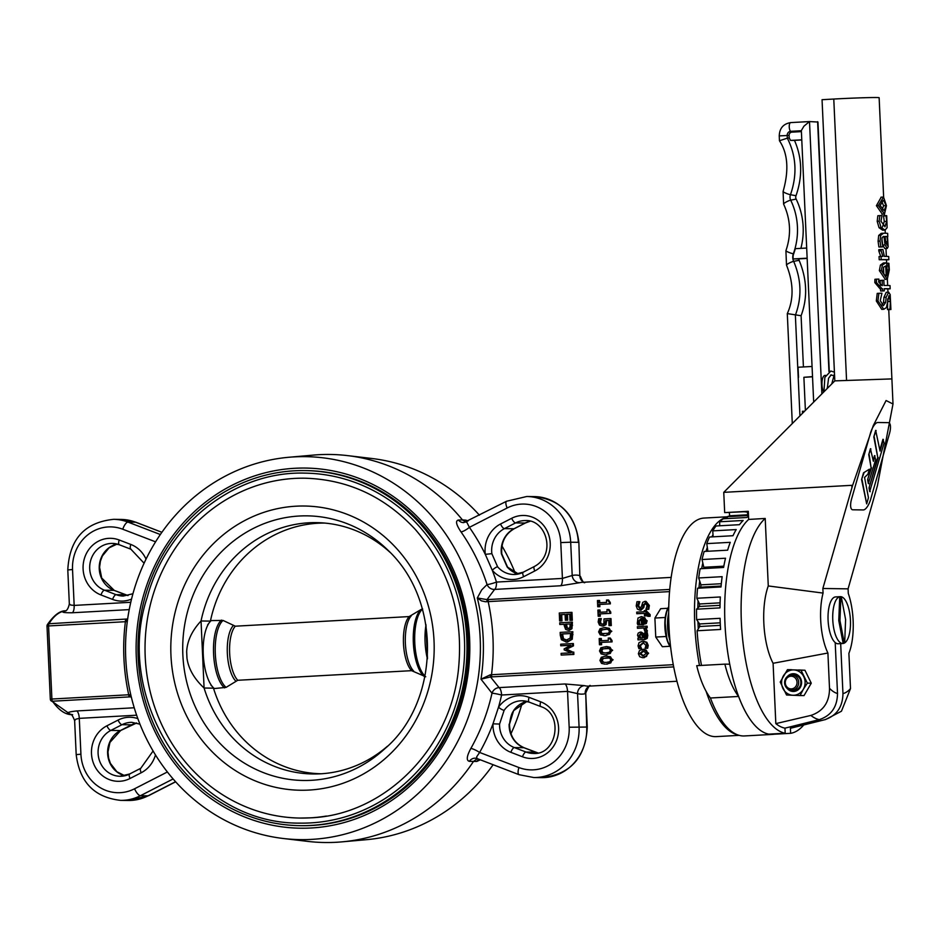 <?xml version="1.0" encoding="UTF-8"?>
<svg xmlns="http://www.w3.org/2000/svg" width="940" height="940" viewBox="0 0 940 940"><rect width="100%" height="100%" fill="white"/><g stroke="black" fill="none" stroke-linecap="round" stroke-linejoin="round"><path stroke-width="1.41" d="M571.215 652.83L561.11 653.382L561.18 655.074L572.918 654.416L572.812 652.078L566.139 649.387L572.53 645.862L572.425 643.559L560.687 644.206L560.757 645.78L570.874 645.228L564.141 648.882L564.188 649.904L571.215 652.83M572.425 643.559L573.377 643.571L573.482 645.874L572.53 645.862M573.482 645.874L566.139 649.387M567.09 649.399L572.812 652.078M573.764 652.09L573.87 654.44L572.918 654.416M573.87 654.44L561.18 655.074M570.733 645.298L560.757 645.78M644.84 601.389L646.027 601.389L649.352 605.477L648.764 609.284L645.945 609.367L647.801 609.273L648.4 605.454L644.84 601.389L642.76 602.329L641.386 606.793L639.517 608.45M648.764 609.284L647.801 609.273M639.67 608.45L637.579 605.736L638.918 601.624L636.956 601.729L636.227 605.936L637.449 609.179L639.987 610.189L642.831 607.51L643.336 604.878L645.216 603.127M638.918 601.624L639.87 601.753L638.53 605.748L640.622 608.462M639.87 601.753L638.918 601.741M646.039 603.139L644.288 604.902L643.794 607.534L640.951 610.213M645.334 603.139L647.049 605.642L645.945 609.367M646.532 613.186L647.918 614.936L647.777 616.37L649.141 616.299L649.199 614.643L645.533 611.646L645.486 610.565L644.252 610.636L644.3 611.717L636.721 612.128L636.791 613.738L644.382 613.315L644.499 615.911L645.721 615.841L645.604 613.197L646.238 613.174M649.141 616.299L650.092 616.311L650.163 614.654L647.167 611.635L645.827 611.635M646.485 611.623L646.438 610.577L645.486 610.565M650.092 616.311L647.777 616.37M646.661 613.209L645.604 613.197M646.556 613.209L646.673 615.853L645.721 615.841M646.673 615.853L644.499 615.911M644.382 613.385L636.791 613.738M638.73 623.49L638.248 621.552L641.268 618.238L641.562 624.818L645.334 623.549L646.191 620.752L644.769 617.639L641.292 616.616L637.978 618.05L637.285 623.432L637.849 624.853L639.459 624.759L638.73 623.49L640.41 624.771L637.849 624.853M642.22 618.25L639.2 621.575L639.682 623.502M641.785 616.605L647.143 620.764L646.285 623.561L641.562 624.818M646.285 623.561L645.334 623.549M644.37 622.562L642.619 623.197L642.396 618.179L644.194 618.861L644.969 620.717L644.37 622.562M640.41 624.771L639.459 624.759M640.41 624.689L639.459 624.665M643.36 618.344L643.571 623.02M637.52 635.182L638.836 638.201L637.908 638.26L637.978 639.858L644.006 639.529L646.297 638.354L646.285 632.573L644.781 632.655L645.286 637.202L643.982 637.919L642.843 633.736L640.187 632.138L638.213 633.09L637.52 635.182M642.843 633.736L643.794 633.748L641.409 632.15L640.187 632.138M640.634 633.795L642.032 635.17L642.525 638.002L640.081 638.131L638.918 635.675L640.504 633.783M641.327 633.807L639.87 635.687L641.033 638.154M637.978 639.858L644.957 639.541L647.249 638.366L647.777 635.475L647.249 632.585L646.285 632.573M643.794 633.748L644.652 637.955M646.262 627.791L646.191 626.193L637.379 626.675L637.461 628.284L643.7 627.932L644.828 631.316L646.391 630.587L644.946 627.861L647.214 627.803L645.909 627.873L647.331 631.245L644.828 631.316M646.191 626.193L647.143 626.205L647.214 627.803M643.771 627.991L637.461 628.284M647.331 631.245L646.368 631.234M645.909 627.873L644.946 627.861M643.336 642.866L645.968 645.428L645.052 648.318L646.72 648.224L647.261 645.38L645.921 642.243L642.443 641.209L639.047 642.631L638.06 645.898L638.883 648.659L640.539 648.565L639.353 645.792L642.936 642.843M643.912 641.209L642.443 641.209M643.465 642.866L640.305 645.803L641.491 648.482L640.539 648.471M641.491 648.482L640.539 648.565M641.491 648.577L638.883 648.659M643.395 641.221L646.873 642.267L648.212 645.392L647.672 648.236L646.72 648.224M647.672 648.236L645.052 648.318M643.207 657.706L646.591 656.367L647.66 653.218L646.309 650.198L643.36 649.211L639.47 650.539L638.366 653.723L639.717 656.743L642.655 657.718M643.36 649.211L648.624 653.23L644.159 657.718M643.136 656.061L639.635 653.652L642.901 650.868L646.391 653.288L642.607 656.061M643.888 650.88L640.598 653.664L644.088 656.073M599.086 610.001L597.887 610.072L598.169 616.241L599.368 616.182L599.262 613.926L609.837 613.35L609.778 612.034L608.027 609.508L606.946 609.567L607.052 611.87L599.191 612.304L599.086 610.001L600.037 610.013L600.143 612.245M608.027 609.508L608.979 609.519L610.73 612.046L610.789 613.362L609.837 613.35M610.73 612.046L609.778 612.034M610.789 613.362L599.262 613.926M600.214 613.949L600.319 616.193L599.368 616.182M600.319 616.193L598.169 616.241M609.343 602.528L607.593 600.002L606.511 600.061L606.617 602.364L598.756 602.798L598.651 600.495L597.452 600.566L597.734 606.746L598.933 606.676L598.827 604.432L609.402 603.844L609.343 602.528L610.295 602.54L610.366 603.856L599.779 604.443L599.885 606.688L597.734 606.746M607.593 600.002L608.544 600.014L610.295 602.54M598.651 600.495L599.603 600.507L599.708 602.74M599.885 606.688L598.933 606.676M599.779 604.443L598.827 604.432M610.366 603.856L609.402 603.844M604.549 627.544L600.002 628.778L598.627 631.927L600.249 634.9L604.925 635.64L609.473 634.406L610.847 631.257L609.238 628.273L604.549 627.544M601.248 633.654L599.932 631.856L601.106 629.894L606.7 629.248L608.227 629.506L609.543 631.327L608.415 633.255L601.248 633.654L603.856 633.948M606.664 629.236L602.07 629.906L600.883 631.868L602.211 633.678M605.76 627.509L611.799 631.269L605.877 635.652L603.739 635.663M602.282 624.325L600.343 623.784L599.544 621.998L600.355 618.591L598.698 618.684L598.181 622.033L599.473 625.088L602.352 626.052L605.125 624.583L605.607 620.459L608.732 620.294L608.979 625.605L610.354 625.535L610.036 618.579L603.985 618.92L603.938 623.514L601.976 624.325M600.355 618.591L601.318 618.602L600.495 622.01L601.295 623.796L603.233 624.336M601.295 623.796L600.343 623.784M600.754 620.13L599.802 620.118M601.318 618.732L600.366 618.72M608.732 620.353L606.559 620.482L606.077 624.595L603.304 626.064M606.559 620.482L605.607 620.459M610.036 618.579L610.988 618.602L611.306 625.547L608.979 625.605M611.306 625.547L610.354 625.535M600.378 638.519L599.18 638.577L599.462 644.758L600.66 644.687L600.554 642.443L611.129 641.856L611.07 640.551L609.32 638.025L608.239 638.084L608.345 640.375L600.484 640.81L600.378 638.519L601.33 638.53L601.436 640.763M609.32 638.025L610.272 638.037L612.022 640.563L612.081 641.879L611.129 641.856M612.022 640.563L611.07 640.551M612.081 641.879L600.554 642.443M601.506 642.455L601.612 644.711L600.66 644.687M601.612 644.711L599.462 644.758M605.795 654.651L610.33 653.418L611.717 650.269L610.107 647.284L606.617 646.52L600.86 647.789L599.497 650.938L601.106 653.911L604.596 654.675M606.617 646.52L612.668 650.28L606.746 654.663M607.522 648.248L602.928 648.917L601.753 650.88L603.069 652.677L604.714 652.959M605.712 652.924L602.117 652.666L600.789 650.868L601.976 648.905L609.085 648.518L610.413 650.339L609.273 652.266L605.712 652.924M564.235 625.652L565.621 629.377L568.277 630.341L571.015 628.684L571.449 622.139L559.711 622.785L559.793 624.477L564.164 624.231L564.235 625.652M568.148 628.59L566.374 627.967L565.504 624.16L570.181 623.902L569.899 627.579L567.913 628.59M570.181 623.96L565.504 624.16M566.456 624.172L567.337 627.979L566.374 627.967M567.337 627.979L569.1 628.602M571.449 622.139L572.401 622.151L571.966 628.695L569.229 630.352M564.176 624.301L559.793 624.477M606.218 664.145L610.765 662.923L612.14 659.774L610.542 656.79L605.842 656.05L601.295 657.283L599.92 660.444L601.541 663.417L605.031 664.181M607.052 656.026L613.103 659.786L607.181 664.169M607.957 657.753L603.363 658.423L602.176 660.385L603.504 662.183L605.149 662.465M606.147 662.43L602.552 662.171L601.224 660.374L602.411 658.4L609.519 658.024L610.847 659.845L609.707 661.772L606.147 662.43M560.287 635.311L561.427 639.741L566.468 642.055L571.297 639.224L571.884 631.75L560.158 632.397L560.287 635.311M565.974 642.067L567.419 642.079L565.974 642.067M566.409 640.305L562.578 638.742L561.58 634.007L570.615 633.501L570.122 638.178L565.868 640.316M570.615 633.572L561.58 634.007M562.531 634.018L563.53 638.754L562.578 638.742M563.53 638.754L567.361 640.316M571.884 631.75L572.848 631.762L572.249 639.235L567.419 642.079M565.093 614.384L565.363 620.2L566.75 620.13L566.479 614.314L569.699 614.125L569.981 620.365L571.367 620.294L571.015 612.375L559.277 613.021L559.629 620.941L561.015 620.87L560.734 614.631L565.093 614.384M569.699 614.196L567.431 614.325L567.701 620.141L565.363 620.2M567.701 620.141L566.75 620.13M567.431 614.325L566.479 614.314M571.015 612.375L571.966 612.386L572.319 620.306L569.981 620.365M572.319 620.306L571.367 620.294M565.093 614.455L561.697 614.643L561.979 620.882L559.629 620.941M561.979 620.882L561.015 620.87M561.697 614.643L560.734 614.631M518.363 573.988A24.099 22.325 90.8 0 1 507.165 566.961L501.396 553.813A24.099 22.325 90.8 0 1 513.98 528.762L504.439 528.621A24.099 22.325 -89.2 0 0 491.855 553.672L497.624 566.832A5.076 1.316 139.2 0 0 492.266 570.263L485.287 554.341A29.175 27.025 90.8 0 1 500.515 524.015L511.677 518.293A29.175 27.025 90.8 0 1 547.656 532.111A29.175 27.025 90.8 0 1 534.778 570.98L523.627 576.702A29.175 27.025 90.8 0 1 492.266 570.263A200.667 185.932 90.8 0 1 496.473 582.072A7.614 0.987 -17.9 0 1 487.061 584.539A7.614 6.98 -125.2 0 0 494.616 589.415L487.002 599.614L669.762 589.439M507.165 566.961A5.076 1.316 -40.8 0 1 507.565 567.114L501.772 553.871C500.973 542.427 505.144 534.026 514.286 528.691A5.076 1.716 62.9 0 0 514.521 528.491M713.014 534.719A106.913 40.138 86.8 0 0 711.839 536.893M707.327 547.35A106.913 40.138 86.8 0 0 705.964 551.369M702.826 562.99A106.913 40.138 86.8 0 0 701.651 568.677M699.701 581.049A106.913 40.138 86.8 0 0 698.961 587.77M698.056 600.824A106.913 40.138 86.8 0 0 697.844 607.968M697.962 621.552A106.913 40.138 86.8 0 0 698.291 628.848M737.301 734.739A109.451 41.09 -93.2 0 1 706.116 691.335M699.501 665.532A109.451 41.09 -93.2 0 1 694.801 625.323A109.451 41.09 -93.2 0 1 727.313 517M299.919 825.661L301.352 825.684A177.554 164.512 -89.2 0 0 311.963 825.461A177.554 164.512 -89.2 0 0 468.402 644.793A177.554 164.512 -89.2 0 0 306.487 470.611L305.054 470.588A177.554 164.512 -89.2 0 0 137.992 645.745A177.554 164.512 -89.2 0 0 299.919 825.661A177.554 164.512 -89.2 0 0 310.541 825.449A177.554 164.512 -89.2 0 0 466.969 644.769A177.554 164.512 -89.2 0 0 305.054 470.588M311.128 827.987A180.092 166.862 90.8 0 1 154.548 566.186A180.092 166.862 90.8 0 1 443.21 550.229A180.092 166.862 90.8 0 1 311.128 827.987M727.337 516.777L704.107 518.058A109.451 41.09 86.8 0 0 668.975 626.745A109.451 41.09 86.8 0 0 716.186 736.619L739.122 735.35M283.234 838.492A191.501 177.437 -89.2 0 0 480.316 653.688A191.501 177.437 -89.2 0 0 294.279 456.887A191.501 177.437 -89.2 0 0 288.756 457.275A191.501 177.437 -89.2 0 0 125.549 645.568A191.501 177.437 -89.2 0 0 283.234 838.492L307.545 841.37A194.04 179.787 -89.2 0 0 336.332 842.275A194.04 179.787 -89.2 0 0 341.925 841.864L366.318 839.702A191.501 177.437 -89.2 0 0 493.124 764.725M510.972 733.764A191.501 177.437 -89.2 0 0 522.123 703.226M515.108 572.801A191.501 177.437 -89.2 0 0 501.972 545.976M479.423 515.167A191.501 177.437 -89.2 0 0 371.829 458.485L347.518 455.606A194.04 179.787 -89.2 0 0 318.731 454.702A194.04 179.787 -89.2 0 0 313.137 455.113L288.756 457.275M669.574 591.613L485.534 601.764L481.433 600.86L477.309 597.981L481.668 589.932L487.061 584.539A193.064 178.882 -89.2 0 0 461.011 531.899C456.147 524.696 455.277 520.748 458.414 520.043L462.457 519.926A194.04 179.787 -89.2 0 0 347.518 455.606M465.723 522.17L462.457 519.926L465.829 520.149A7.614 7.144 -86.2 0 0 467.192 521.43M468.144 520.948L465.829 520.149M479.001 759.309A7.614 7.156 -91.4 0 0 476.78 761.447L480.34 759.826M476.78 761.447L469.377 761.341C466.17 760.531 466.663 756.23 470.846 748.463A193.064 178.882 -89.2 0 0 491.996 693.215L480.998 679.185L490.316 674.791L673.252 664.686M341.925 841.864A194.04 179.787 -89.2 0 0 473.419 761.541L477.262 758.639M673.675 666.895L490.515 676.941L499.081 687.61L565.022 683.968A7.614 2.855 -93.2 0 1 567.537 691.382L577.56 693.602L579.075 726.89A48.199 44.65 90.8 0 1 533.779 777.533L519.08 774.689L476.803 758.451L476.756 756.653L479.623 752.447A7.614 1.457 29.4 0 0 470.846 748.463M589.897 686.082A7.614 7.038 -103.6 0 0 585.197 693.708A106.819 40.103 -93.2 0 1 577.56 693.602A7.614 7.003 -75.2 0 1 584.527 685.648L565.022 683.968M560.569 585.773L494.616 589.415A7.614 2.855 -93.2 0 0 496.473 582.072L562.414 578.417A7.614 2.855 -93.2 0 1 560.569 585.773L579.863 582.683A7.614 7.038 -103.6 0 1 572.202 575.503L562.414 578.417L560.78 542.568A40.584 37.6 -89.2 0 0 507.154 507.988L469.401 527.352L466.604 521.876M136.617 715.199L79.289 718.36A7.614 2.855 86.8 0 0 76.775 710.945C68.667 711.803 65.788 712.884 68.115 714.189A7.614 7.003 -75.2 0 1 70.136 714.4L70.136 714.4C71.17 713.577 72.662 715.645 74.636 720.616L75.846 719.194L79.289 718.36L80.922 754.221A40.584 37.6 -89.2 0 0 134.549 788.789L167.367 771.975M131.447 697.621L130.754 696.822L52.475 701.228A99.217 37.248 86.8 0 0 70.817 714.647A99.217 37.248 -93.2 0 1 68.115 714.189M129.227 609.614L72.321 612.763C64.19 612.833 61.229 612.328 63.438 611.223A99.217 37.248 -93.2 0 1 64.942 610.953A99.217 37.248 86.8 0 0 48.962 623.749L127.652 618.966M504.134 710.323L499.587 724.047A24.099 22.325 -89.2 0 0 514.38 747.582L526.001 752.035A24.099 22.325 -89.2 0 0 533.168 753.434C556.95 755.584 564.012 713.718 540.806 706.586A5.076 1.81 -69 0 1 540.723 701.827A29.175 27.025 90.8 0 1 557.056 739.075A29.175 27.025 90.8 0 1 522.499 756.794L510.89 752.329A29.175 27.025 90.8 0 1 492.983 723.835L498.494 707.232A5.076 1.128 35.2 0 0 504.134 710.323A24.099 22.325 -89.2 0 1 522.252 700.782L529.197 702.133A5.076 1.81 111 0 0 529.432 702.168M514.086 710.323C512.018 712.238 510.49 716.856 509.504 724.176L513.675 710.464A24.099 22.325 90.8 0 1 526.976 701.416L514.086 710.323A5.076 1.128 -144.8 0 1 513.675 710.464M72.321 612.763A7.614 2.855 86.8 0 0 74.166 605.407L70.676 605.031L69.337 603.938L67.797 569.934L72.533 569.546L74.166 605.407L130.778 602.282M63.438 611.223A7.614 7.038 -103.6 0 0 64.613 611.059L64.613 611.059C66.646 611.2 68.221 608.826 69.337 603.927M127.288 621.599L48.575 625.946L51.9 699.031L130.742 694.66M131.236 696.74L130.754 696.822A2.538 1.304 80.4 0 1 129.826 694.719M477.356 758.604L475.323 758.181A7.614 6.933 -87.4 0 0 469.377 761.341M499.587 724.047L492.983 723.835A200.667 185.932 90.8 0 1 479.623 752.447L518.939 767.545A40.584 37.6 -89.2 0 0 569.17 727.231L567.537 691.382L501.596 695.024A7.614 2.855 86.8 0 0 499.081 687.61A7.614 6.886 125 0 0 491.996 693.215A7.614 0.623 -167.4 0 1 501.596 695.024A200.667 185.932 90.8 0 1 498.494 707.232A29.175 27.025 90.8 0 1 529.103 697.363L540.723 701.827M476.745 758.404A7.614 6.933 -87.4 0 0 475.323 758.181M490.316 674.791L490.515 676.941L480.998 679.185A191.784 177.695 -89.2 0 0 477.309 597.981L487.002 599.614L487.002 601.706M569.17 727.231L587.265 727.043C585.667 757.758 570.38 774.63 541.405 777.65A48.199 44.65 -89.2 0 0 586.713 726.996L585.726 693.05C588.452 686.658 590.026 684.285 590.449 685.918M461.011 531.899A7.614 1.763 145.1 0 0 469.401 527.352A200.667 185.932 90.8 0 1 485.287 554.341L491.855 553.672M458.414 520.043A7.614 6.944 -91.7 0 0 463.808 522.605L506.543 501.255A7.614 2.573 62.9 0 0 507.154 507.988M506.543 501.255L526.788 496.496A48.199 44.65 90.8 0 1 570.686 542.216L578.323 542.333A48.199 44.65 -89.2 0 0 534.413 496.602C560.616 499.528 575.433 514.779 578.876 542.368L579.827 575.621A7.614 7.003 -75.2 0 0 583.916 582.224M125.784 619.507A2.538 0.952 86.8 0 0 125.396 621.692A199.386 184.745 90.8 0 0 128.721 694.777A2.538 0.952 86.8 0 0 129.297 696.986M127.241 619.495A2.538 1.316 92.7 0 0 126.501 621.634M492.078 676.929A2.538 0.952 -93.2 0 1 491.503 674.732A199.386 184.745 90.8 0 0 488.177 601.647A2.538 0.952 -93.2 0 1 488.553 599.45M310.423 822.911A175.016 162.162 -89.2 0 0 464.619 644.817A175.016 162.162 -89.2 0 0 305.018 473.126C234.53 470.905 166.768 524.309 147.239 597.276C113.376 697.715 190.785 824.168 299.954 823.123A175.016 162.162 -89.2 0 0 310.423 822.911M300.024 818.059L310.165 817.847C383.837 815.309 449.978 749.544 458.368 670.267C463.949 616.229 449.626 569.335 415.421 529.584C384.906 496.637 348.082 479.506 304.948 478.202A169.94 157.462 -89.2 0 0 145.042 645.851A169.94 157.462 -89.2 0 0 300.024 818.059A169.94 157.462 -89.2 0 0 310.188 817.847A169.94 157.462 -89.2 0 0 326.427 816.038M213.474 688.162L204.086 688.021A125.678 116.454 -89.2 0 0 312.832 773.973A125.678 116.454 -89.2 0 0 320.352 773.82A125.678 116.454 -89.2 0 0 387.409 746.254M390.218 552.497A125.678 116.454 -89.2 0 0 316.463 522.628A125.678 116.454 -89.2 0 0 201.042 620.976C191.971 630.716 187.189 640.951 186.672 651.655L186.966 658.118C188.447 668.763 194.157 678.739 204.086 688.021L201.042 620.976L210.419 621.105M427.465 658.247L425.938 624.607M324.829 523.075A125.361 116.149 -89.2 0 0 210.349 621.422M226.094 687.375L214.344 688.55A35.508 13.336 86.8 0 1 213.016 687.34A35.508 13.336 86.8 0 1 203.31 655.356A35.508 13.336 86.8 0 1 209.432 622.503A35.508 13.336 86.8 0 1 211.253 620.576L223.05 620.435A35.109 13.184 86.8 0 0 215.307 653.77A35.109 13.184 86.8 0 0 226.094 687.375L237.761 680.278L411.591 670.667L425.738 676.765M425.961 625.088A35.508 13.336 86.8 0 0 427.418 658.905M422.659 608.967L421.085 609.496A35.109 13.184 86.8 0 0 413.341 642.819A35.109 13.184 86.8 0 0 424.128 676.424M223.05 620.435L235.305 626.193L409.135 616.581L421.085 609.496M213.309 687.634A125.361 116.149 -89.2 0 0 321.198 773.773M720.24 622.82L699.618 623.96A102.73 38.564 86.8 0 0 699.736 626.486L697.116 630.764L720.592 629.459A110.333 41.431 -93.2 0 1 720.087 618.309L696.611 619.601A110.333 41.431 -93.2 0 1 696.528 609.191L719.993 607.886A110.333 41.431 -93.2 0 1 720.322 596.959L696.846 598.263A110.333 41.431 -93.2 0 1 697.539 588.252L721.015 586.96A110.333 41.431 -93.2 0 1 722.155 576.678L698.678 577.971A110.333 41.431 -93.2 0 1 700.124 568.759L723.589 567.466A110.333 41.431 -93.2 0 1 725.504 558.231L702.027 559.523A110.333 41.431 -93.2 0 1 704.166 551.463L727.642 550.17A110.333 41.431 -93.2 0 1 730.251 542.321L706.774 543.626A110.333 41.431 -93.2 0 1 709.524 537.022L733 535.718A110.333 41.431 -93.2 0 1 736.208 529.572L712.743 530.877A110.333 41.431 -93.2 0 1 715.998 525.989L739.463 524.685A110.333 41.431 -93.2 0 1 743.152 520.478L719.688 521.77A110.333 41.431 -93.2 0 1 723.318 518.786L746.795 517.494A110.333 41.431 -93.2 0 1 748.534 516.424M720.357 625.347L699.736 626.486M774.184 733.846L774.196 734.222A110.333 41.431 -93.2 0 1 772.574 734.399L744.409 735.95A110.333 41.431 -93.2 0 1 710.417 698.009L738.593 696.458A76.093 28.564 -93.2 0 1 724.881 664.134L729.734 664.204A110.333 41.431 -93.2 0 1 748.675 519.444A110.333 41.431 86.8 0 0 725.95 637.625A110.333 41.431 86.8 0 0 768.755 734.14L785.194 733.235A110.333 41.431 86.8 0 1 742.365 636.568A110.333 41.431 86.8 0 1 765.207 518.445L748.675 519.444L748.299 511.313L724.681 512.606L723.753 492.349L851.805 485.322L851.922 487.789A281.554 101.544 -71.7 0 1 852.65 485.275A33.241 0.811 177.4 0 0 851.805 485.322M772.574 734.399A110.333 41.431 -93.2 0 1 738.593 696.458M748.463 514.756L731.226 515.707A110.333 41.431 -93.2 0 0 727.337 516.671L727.184 518.574M748.499 515.508L727.337 516.671M701.499 665.426A110.333 41.431 -93.2 0 1 697.116 630.764M710.417 698.009A76.093 28.564 -93.2 0 1 696.716 665.684L724.881 664.134M696.611 619.601L699.618 623.96M696.846 598.263L699.548 603.985A102.73 38.564 86.8 0 0 699.477 606.465L696.528 609.191M698.678 577.971L700.97 584.845A102.73 38.564 86.8 0 0 700.711 587.183L697.539 588.252M702.027 559.523L703.813 567.278A102.73 38.564 86.8 0 0 703.543 568.571M706.774 543.626L707.891 551.263M712.743 530.877L713.155 536.822M719.688 521.77L719.664 525.789M720.04 605.325L699.477 606.465M720.099 602.846L699.548 603.985M721.098 586.055L700.711 587.183M721.321 583.716L700.97 584.845M723.835 566.174L703.813 567.278M667.752 608.298L660.679 608.685L654.898 618.05L655.744 637.061L662.359 646.708L669.844 646.297M665.191 617.486L654.898 618.05M666.072 636.498L655.744 637.061M883.682 200.361L886.068 205.613L884.152 210.725L880.157 205.531L883.236 200.385M881.814 210.854L883.577 205.743L881.332 200.49M878.36 205.555L883.53 197.047L886.443 205.672L884.505 214.026L878.36 205.555L876.409 205.684L881.191 197.189M882.308 214.144L876.409 205.684M880.792 249.547A35.508 0.858 -2.6 0 1 882.883 249.523L884.364 256.385A35.508 0.858 -2.6 0 1 888.7 256.526L888.852 259.734A35.508 0.858 177.4 0 0 881.18 259.628L881.039 256.42A35.508 0.858 -2.6 0 1 882.848 256.397L880.792 249.547L878.818 249.676L878.806 250.968L880.78 250.839M880.745 256.526L878.806 250.968M888.852 259.734L886.326 259.851A32.971 0.799 177.4 0 0 879.206 259.745L879.065 256.55L881.039 256.42M879.206 259.745L881.18 259.628M883.812 273.892L883.518 267.477M885.727 265.961L886.185 275.996L884.117 274.433L883.036 270.649L883.764 267.054L885.727 265.961M887.254 276.007L888.958 269.804L888.159 263.235A35.508 0.858 -2.6 0 1 888.864 263.294L889.346 269.815L887.301 279.25L881.309 270.485L882.46 264.963L885.915 262.836A35.508 0.858 -2.6 0 1 886.655 262.847L887.384 276.007M885.28 279.356L879.358 270.614L880.416 265.092L883.4 262.977L885.915 262.836M886.678 263.317L888.159 263.235M886.678 263.505L888.159 263.423M886.796 265.985L888.617 265.891M880.416 265.092L882.46 264.963M888.934 295.736L886.432 307.591L883.753 309.26L877.925 300.847L878.912 293.28A35.508 0.858 -2.6 0 1 881.943 293.221L880.251 300.565L883.353 305.747L885.656 302.421L886.15 297.216L888.7 292.211L890.18 294.596L890.909 309.519A35.508 0.858 177.4 0 0 889.957 309.46L890.38 301.435L888.993 295.736M881.379 305.876L883.506 302.551L883.941 297.346L886.232 292.352L888.7 292.211M882.12 309.354L883.964 309.248L881.755 309.377L876.315 300.964L877.22 293.409L878.912 293.28M890.909 309.519L888.406 309.648A32.971 0.799 177.4 0 0 887.513 309.577L887.701 298.861M887.501 309.331L889.945 309.213M887.513 309.577L889.957 309.46M876.491 279.157A35.508 0.858 -2.6 0 1 878.877 279.098L878.641 281.941L881.932 285.619A35.508 0.858 -2.6 0 1 882.366 285.607L882.12 280.32A35.508 0.858 -2.6 0 1 883.823 280.296L884.058 285.49A35.508 0.858 -2.6 0 1 890.027 285.619L890.168 288.815A35.508 0.858 177.4 0 0 884.199 288.686L884.293 290.848A35.508 0.858 177.4 0 0 882.601 290.871L882.507 288.709A35.508 0.858 177.4 0 0 882.061 288.721L876.374 282.447L876.491 279.157L874.917 279.286L874.823 282.576L876.374 282.447M884.293 290.848L882.202 290.977A32.971 0.799 177.4 0 0 880.627 290.989L880.533 288.839A32.971 0.799 177.4 0 0 880.122 288.85L874.823 282.576M880.533 288.839L882.507 288.709M880.627 290.989L882.601 290.871M890.168 288.815L887.654 288.933A32.971 0.799 177.4 0 0 884.211 288.815M880.369 285.396L880.145 280.449L882.12 280.32M885.139 236.586L886.937 236.492L887.666 241.557L887.043 245.117L885.715 242.156L885.127 236.445A35.508 0.858 -2.6 0 1 886.937 236.492M883.436 236.445L882.108 237.738L881.873 241.063L882.907 246.844A35.508 0.858 177.4 0 0 880.874 246.868L880.028 241.075L880.721 235.329L883.565 233.238A35.508 0.858 -2.6 0 1 887.654 233.367L887.795 236.575A35.508 0.858 177.4 0 0 887.513 236.539L888.112 246.821L887.254 248.43L885.034 244.917L883.964 236.434A35.508 0.858 177.4 0 0 883.647 236.434L883.541 236.434M882.907 246.844L880.768 246.973A32.971 0.799 177.4 0 0 878.888 246.997L878.077 241.204L878.7 235.458L881.18 233.367L883.565 233.238M884.904 248.548L887.313 248.43L884.81 248.56L882.731 245.046L885.034 244.917M878.888 246.997L880.874 246.868M883.283 236.481L883.964 236.434M882.731 245.046L881.896 238.842M884.893 226.751L886.761 221.335L885.997 215.636A35.508 0.858 -2.6 0 1 886.714 215.695L887.113 227.692L885.045 230.065L881.121 227.597L879.147 221.217L879.864 215.601A35.508 0.858 -2.6 0 1 882.025 215.577L880.968 221.253L885.069 226.751M883.059 230.171L885.257 230.053L882.707 230.194L879.053 227.727L877.196 221.346L877.843 215.73L879.864 215.601M882.554 226.881L884.27 221.464L883.53 215.765L885.997 215.636M883.541 215.953L885.997 215.824M774.196 734.222L790.634 733.318L790.399 728.23A105.268 39.515 86.8 0 0 791.527 727.995L825.579 719.535A98.677 37.048 -93.2 0 1 824.697 719.723C836.612 715.751 842.698 707.056 842.957 693.614A73.696 27.671 86.8 0 0 850.5 688.609L848.891 653.323A43.123 16.192 86.8 0 0 848.291 593.446L848.08 588.851L876.726 488.154A281.554 101.802 -71.7 0 0 877.431 485.639L893 403.988L891.895 378.902L834.814 380.876L822.053 99.699L833.78 99.041A32.971 0.799 177.4 0 1 879.135 97.725L883.635 197.059M790.634 733.318A110.333 41.431 86.8 0 0 803.77 724.952M824.697 719.723L790.399 728.23M850.5 688.609L841.453 711.216L825.579 719.535M748.311 511.536L724.681 512.606M773.091 663.288L827.905 653.018A43.123 16.192 86.8 0 1 823.064 593.081L768.274 585.949A50.725 19.047 86.8 0 0 773.091 663.288L775.829 723.624A105.268 39.515 86.8 0 0 784.959 728.159L785.194 733.235M768.274 585.949L765.207 518.445M842.957 693.614L840.677 643.618M848.08 588.851L822.852 588.487L851.922 487.789M823.064 593.081L822.852 588.487M827.905 653.018L829.503 688.303A73.696 27.671 86.8 0 0 837.516 693.532C837.258 706.974 831.172 715.681 819.257 719.641A98.677 37.048 -93.2 0 1 810.879 715.434L775.829 723.624M835.202 642.584L837.516 693.532M810.879 715.434C823.299 711.251 829.503 702.204 829.503 688.303M784.959 728.159L819.257 719.641M834.814 380.876L723.753 492.349M893 403.988L886.079 400.534L873.26 425.644L852.65 485.275M877.807 422.495A11.409 4.124 108.3 0 0 870.393 433.352L851.628 498.811A11.409 4.124 108.3 0 0 852.333 509.715A11.409 4.124 108.3 0 0 852.803 509.786L863.296 509.938A11.409 4.124 108.3 0 0 870.722 499.093L889.475 433.622A11.409 4.124 108.3 0 0 888.77 422.73A11.409 4.124 108.3 0 0 888.312 422.647L877.807 422.495A11.409 4.124 108.3 0 0 870.393 433.352L851.628 498.811A11.409 4.124 108.3 0 0 852.333 509.715A11.409 4.124 108.3 0 0 852.803 509.786L863.296 509.938A11.409 4.124 108.3 0 0 870.722 499.093L889.475 433.622A11.409 4.124 108.3 0 0 888.77 422.73A11.409 4.124 108.3 0 0 888.312 422.647L877.807 422.495M748.346 512.206L744.092 511.76M801.35 130.531L813.676 402.097L801.35 130.531L803.923 126.207L809.457 121.566L817.953 122.035L829.28 371.476M825.684 375.377L824.991 375.424A9.388 3.525 86.8 0 0 821.971 384.742A9.388 3.525 86.8 0 0 823.64 392.098M800.88 248.36A66.975 62.052 -89.2 0 0 796.145 199.08A3.971 3.69 90.8 0 1 796.004 195.708C802.69 176.45 802.184 158.014 794.476 140.377L801.773 139.978M801.35 130.719L790.681 131.318L791.868 132.141A3.137 2.902 -89.2 0 0 789.107 135.442L789.224 137.922L787.32 138.156C796.321 155.934 797.367 174.793 790.47 194.721A6.427 5.957 -89.2 0 0 790.693 200.173A64.531 59.784 90.8 0 1 793.337 253.788A9.294 8.613 -89.2 0 0 793.654 261.355C801.42 279.533 801.996 297.475 795.369 315.217L799.94 415.88M791.868 132.141L801.397 131.624M794.476 140.377L790.516 140.436L789.224 137.922M805.392 410.404L803.888 377.304L812.524 376.822M803.418 366.941L801.091 315.734C807.754 297.863 807.084 279.392 799.118 260.31A6.839 6.333 90.8 0 1 798.636 258.876L807.155 258.406M803.888 377.304L812.524 376.599M801.091 315.734L787.297 313.596L792.291 423.552M802.513 413.295L802.419 411.262L804.57 411.238M798.636 258.876L793.219 258.947A9.153 8.483 90.8 0 1 793.113 258.147L793.066 257.161A9.153 8.483 90.8 0 1 793.654 253.847A64.672 59.913 -89.2 0 0 795.311 248.677L806.684 248.042M729.745 515.954L729.252 512.57M809.411 121.577L790.716 122.6A4.441 1.668 86.8 0 0 790.681 122.6A4.441 1.668 86.8 0 0 789.236 126.489A4.441 1.668 86.8 0 0 790.681 131.318A3.96 3.666 -89.2 0 0 787.203 135.466L787.32 138.156L779.46 140.753C787.885 153.443 789.095 170.351 783.091 191.501L783.607 204.109C790.634 219.255 791.398 234.788 785.911 250.71L786.51 265.162C793.618 282.952 793.889 299.096 787.309 313.584M802.807 413.001L802.419 411.262M807.143 258.183L793.219 258.947M812.054 366.471L798.06 367.246L798.518 377.375M801.773 139.825L790.516 140.436M747.793 514.791L747.406 512.112M791.668 674.955A7.614 7.05 90.8 0 1 798.695 682.663A7.614 7.05 90.8 0 1 791.539 690.172A7.614 7.05 90.8 0 1 784.595 682.511A7.614 7.05 90.8 0 1 791.668 674.955M791.186 676.212A6.345 5.875 -89.2 0 0 786.063 685.718A6.345 5.875 -89.2 0 0 796.239 685.73A6.345 5.875 -89.2 0 0 791.186 676.212M801.021 670.185L787.462 669.656L780.224 682.052L786.545 695.001L800.105 695.541L803.3 689.326A12.678 11.75 90.8 0 1 792.902 695.259A12.678 11.75 90.8 0 1 782.961 688.515A12.678 11.75 90.8 0 1 783.42 675.848A12.678 11.75 90.8 0 1 793.818 669.914A12.678 11.75 90.8 0 1 803.759 676.659A12.678 11.75 90.8 0 1 803.3 689.326L807.343 683.133L811.267 683.192L804.945 670.243L801.021 670.185L807.343 683.133M787.368 676.53A8.883 8.225 90.8 0 1 798.389 675.555A8.883 8.225 90.8 0 1 800.316 687.305A8.883 8.225 90.8 0 1 787.191 688.48M798.589 669.985L804.945 670.243M787.462 669.656L791.386 669.703M800.105 695.541L804.029 695.588L811.267 683.192M791.539 690.172L793.724 690.207A7.614 7.05 -89.2 0 0 800.034 678.962A7.614 7.05 -89.2 0 0 793.948 674.991L791.75 674.955M883.4 439.427L880.063 451.059L875.669 430.391L873.812 436.9L877.749 457.416L869.018 487.907L869.712 491.561L884.093 443.093L882.942 439.286L879.864 450.025M863.508 472.844L861.581 479.565L866.68 503.875L868.454 497.683L864.553 477.414L867.902 474.23L869.336 469.213L863.508 472.844L869.336 469.213M874.964 455.759L873.377 461.293L870.417 448.733L868.736 454.608L871.086 467.591L867.632 479.647L868.337 483.56L875.669 459.66L874.517 455.606L873.178 460.283M876.127 430.544L873.812 436.9M874.259 437.053L877.749 457.416M878.195 457.557L869.018 487.907M869.465 488.048L870.17 491.714M870.863 448.885L868.736 454.608M869.183 454.748L871.086 467.591M871.533 467.744L867.632 479.647M868.078 479.799L868.783 483.701M863.954 472.985L861.581 479.565M862.039 479.706L866.68 503.875M842.898 643.5L838.198 643.759A23.465 8.812 -93.2 0 1 828.116 620.823A23.465 8.812 -93.2 0 1 835.613 596.912L840.313 596.653A23.465 8.812 -93.2 0 1 850.324 618.461A23.465 8.812 -93.2 0 1 842.898 643.5A23.465 8.812 -93.2 0 1 832.805 620.564A23.465 8.812 -93.2 0 1 840.313 596.653M844.684 642.702L845.601 619.484L841.347 597.229A22.83 8.566 86.8 0 0 840.865 597.323L839.949 620.529L844.214 642.784A22.83 8.566 86.8 0 0 844.684 642.702M841.347 597.229L840.172 597.299A22.83 8.566 86.8 0 0 839.702 597.382L838.774 620.6L843.039 642.854L844.214 642.784M838.774 620.6L839.949 620.529M839.702 597.382L840.865 597.323M649.352 605.477L648.4 605.454M638.53 605.748L637.579 605.736M643.794 607.534L642.831 607.51M644.288 604.902L643.336 604.878M650.163 614.654L649.199 614.643M639.2 621.575L638.248 621.552M643.324 624.795L642.373 624.771M647.143 620.764L646.191 620.752M639.87 635.687L638.918 635.675M647.777 635.475L646.826 635.452M647.249 638.366L646.297 638.354M644.957 639.541L644.006 639.529M647.343 630.599L646.391 630.587M640.305 645.803L639.353 645.792M646.873 642.267L645.921 642.243M648.212 645.392L647.261 645.38M648.624 653.23L647.66 653.218M640.598 653.664L639.635 653.652M605.583 629.283L604.632 629.26M602.07 629.906L601.106 629.894M600.883 631.868L599.932 631.856M605.877 635.652L604.925 635.64M611.799 631.269L610.847 631.257M600.495 622.01L599.544 621.998M606.077 624.595L605.125 624.583M606.676 621.622L605.724 621.61M612.668 650.28L611.717 650.269M603.069 652.677L602.117 652.666M601.753 650.88L600.789 650.868M602.928 648.917L601.976 648.905M606.441 648.283L605.489 648.271M566.503 625.323L565.551 625.311M572.554 625.335L571.602 625.323M571.966 628.695L571.015 628.684M613.103 659.786L612.14 659.774M603.504 662.183L602.552 662.171M602.176 660.385L601.224 660.374M603.363 658.423L602.411 658.4M606.876 657.789L605.924 657.777M562.59 635.299L561.638 635.287M572.249 639.235L571.297 639.224M572.977 634.641L572.025 634.629M523.521 572.143A5.076 1.716 62.9 0 0 523.216 572.213A5.076 1.716 62.9 0 0 523.627 576.702M497.624 566.832A24.099 22.325 -89.2 0 0 513.628 574.481A24.099 22.325 -89.2 0 0 522.993 572.413M541.04 706.633A5.076 1.81 -69 0 1 540.806 706.586L529.197 702.133A5.076 1.81 111 0 1 529.103 697.363M537.903 752.928A24.099 22.325 90.8 0 1 535.542 752.176L526.001 752.035A5.076 1.81 111 0 0 522.499 756.794M524.356 747.888A5.076 1.81 111 0 0 524.156 747.758A5.076 1.81 111 0 0 523.921 747.723L535.542 752.176A5.076 1.81 -69 0 1 535.777 752.223A5.076 1.81 -69 0 1 535.965 752.341M124.773 775.77A24.099 22.325 90.8 0 1 107.724 754.867A24.099 22.325 90.8 0 1 120.391 730.545A5.076 1.716 62.9 0 0 120.696 730.486A5.076 1.716 62.9 0 0 120.919 730.274M128.005 595.561A24.099 22.325 90.8 0 1 125.631 594.809A5.076 1.81 -69 0 1 125.866 594.844A5.076 1.81 -69 0 1 126.066 594.961M129.931 773.937A5.076 1.716 62.9 0 0 129.626 773.996A5.076 1.716 62.9 0 0 130.037 778.485A29.175 27.025 90.8 0 1 94.047 764.667A29.175 27.025 90.8 0 1 106.925 725.798L118.076 720.087A29.175 27.025 90.8 0 1 137.828 718.607M132.07 724.564A5.076 1.716 -117.1 0 1 131.847 724.764A5.076 1.716 -117.1 0 1 131.541 724.834L120.391 730.545L110.85 730.415A24.099 22.325 -89.2 0 0 98.571 757.323A24.099 22.325 -89.2 0 0 120.038 776.264A24.099 22.325 -89.2 0 0 129.403 774.196M136.617 722.989A24.099 22.325 90.8 0 0 131.541 724.834L122 724.693L110.85 730.415A5.076 1.716 -117.1 0 1 106.925 725.798M131.541 599.086A29.175 27.025 90.8 0 1 112.6 599.414A5.076 1.81 -69 0 1 116.09 594.668A24.099 22.325 -89.2 0 0 123.269 596.054L132.94 593.751M518.939 767.545A7.614 2.714 111 0 0 519.08 774.689M173.113 778.955L140.424 795.71A48.199 44.65 90.8 0 1 120.649 800.375L128.275 800.481L148.52 795.722A7.614 2.573 -117.1 0 1 148.062 795.816L175.557 781.727M128.275 800.481A48.199 44.65 -89.2 0 0 148.062 795.816L140.424 795.71A7.614 2.573 -117.1 0 1 134.549 788.789M120.649 800.375C94.447 797.449 79.63 782.198 76.187 754.609L80.922 754.221M114.457 590.508A5.076 1.81 111 0 0 114.257 590.39A5.076 1.81 111 0 0 114.022 590.344L125.631 594.809L116.09 594.668L104.481 590.202L114.022 590.344A24.099 22.325 90.8 0 1 99.276 565.986A24.099 22.325 90.8 0 1 117.077 544.048M121.284 519.444L113.658 519.327A48.199 44.65 90.8 0 1 128.005 522.111L135.642 522.217A48.199 44.65 -89.2 0 0 121.284 519.444L135.994 522.288A7.614 2.714 111 0 0 135.642 522.217L161.903 532.298L135.994 522.288A7.614 2.714 111 0 1 136.3 522.476M155.464 754.938A29.175 27.025 90.8 0 1 141.188 772.762L130.037 778.485M584.527 685.648A99.217 37.248 86.8 0 0 589.074 686.13L676.918 681.265M671.184 577.395L582.401 582.307A99.217 37.248 86.8 0 0 579.863 582.683M76.775 710.945L134.232 707.773M528.997 702.016A24.099 22.325 -89.2 0 0 522.252 700.782M510.89 752.329A5.076 1.81 111 0 1 514.38 747.582L523.921 747.723A24.099 22.325 90.8 0 1 509.139 724.176M560.78 542.568L570.686 542.216L572.202 575.503A106.819 40.103 -93.2 0 1 579.827 575.621L578.876 542.368M534.778 570.98A5.076 1.716 -117.1 0 1 534.366 566.491C556.915 554.577 546.14 519.338 525.484 520.572A24.099 22.325 -89.2 0 0 515.59 522.91L504.439 528.621A5.076 1.716 62.9 0 1 500.515 524.015M525.66 522.781A5.076 1.716 -117.1 0 1 525.437 522.981L514.286 528.691A5.076 1.716 62.9 0 1 513.98 528.762L525.131 523.039A24.099 22.325 90.8 0 1 530.207 521.207L525.437 522.981A5.076 1.716 -117.1 0 1 525.131 523.039L515.59 522.91A5.076 1.716 62.9 0 1 511.677 518.293M155.582 541.84L122.764 529.232A7.614 2.714 -69 0 1 128.005 522.111L160.352 534.531M112.6 599.414L100.991 594.961A29.175 27.025 90.8 0 1 84.647 557.702A29.175 27.025 90.8 0 1 119.204 539.995L130.813 544.448A29.175 27.025 90.8 0 1 146.029 559.147M122.764 529.232A40.584 37.6 -89.2 0 0 72.533 569.546M119.098 544.636A24.099 22.325 -89.2 0 0 112.354 543.414A24.099 22.325 -89.2 0 0 90.04 563.248A24.099 22.325 -89.2 0 0 104.481 590.202A5.076 1.81 -69 0 0 100.991 594.961M139.954 724.176L131.894 722.355A24.099 22.325 -89.2 0 0 122 724.693A5.076 1.716 -117.1 0 1 118.076 720.087M47.176 626.04A2.538 2.068 -148.4 0 1 48.962 623.749A2.538 0.952 86.8 0 0 48.575 625.946L47 626.064L50.314 699.16L51.9 699.031A2.538 0.952 86.8 0 0 52.475 701.228A2.538 2.009 -34.8 0 1 50.502 699.172L50.314 699.16A2.538 2.538 0 0 0 50.772 700.488L70.853 714.67M47.188 626.087L47 626.064A2.538 2.538 0 0 1 47.376 624.63C54.121 614.971 60.325 610.377 65.988 610.847L64.613 611.059M131.142 549.254A5.076 1.81 -69 0 1 130.907 549.219A5.076 1.81 -69 0 1 130.813 544.448M119.204 539.995A5.076 1.81 111 0 0 119.298 544.754A5.076 1.81 111 0 0 119.521 544.801M141.188 772.762A5.076 1.716 -117.1 0 1 140.777 768.286L129.626 773.996L120.038 776.264M308.931 790.07A142.128 131.694 -89.2 0 0 413.177 570.862A142.128 131.694 -89.2 0 0 185.356 583.446A142.128 131.694 -89.2 0 0 308.931 790.07M311.316 780.318A132.329 122.611 -89.2 0 0 384.742 748.792C438.581 703.508 443.704 602.258 387.621 549.888A132.329 122.611 -89.2 0 0 189.868 603.88A132.329 122.611 -89.2 0 0 311.316 780.318M389.395 551.663A132.329 122.611 -89.2 0 0 387.621 549.888M221.476 620.095A35.508 13.336 86.8 0 0 213.58 653.852A35.508 13.336 86.8 0 0 224.554 687.892M422.483 609.12A35.508 13.336 86.8 0 0 414.74 642.032A35.508 13.336 86.8 0 0 425.021 676.142M411.238 615.876A29.704 11.151 86.8 0 0 405.375 643.407A29.704 11.151 86.8 0 0 413.741 671.148M409.135 616.581A29.175 10.951 86.8 0 0 403.471 643.524A29.175 10.951 86.8 0 0 411.591 670.667M235.305 626.193A29.175 10.951 86.8 0 0 229.642 653.136A29.175 10.951 86.8 0 0 237.761 680.278M233.202 625.711A29.704 11.151 86.8 0 0 227.339 653.253A29.704 11.151 86.8 0 0 235.705 680.995M668.763 607.005A22.83 8.566 86.8 0 0 665.238 626.945A22.83 8.566 86.8 0 0 670.608 646.955M670.62 647.096A22.196 8.331 -93.2 0 1 664.886 626.992A22.196 8.331 -93.2 0 1 668.763 606.958M668.704 617.803A22.196 8.331 86.8 0 0 669.527 635.698M669.926 640.504A22.83 8.566 -93.2 0 1 668.681 613.091M883.577 205.743L886.068 205.613M881.955 214.155L884.305 214.026M886.972 269.897L888.958 269.804M879.358 270.614L881.309 270.485M884.963 279.38L887.301 279.25M886.303 292.34L888.535 292.223M883.941 297.346L886.15 297.216M883.506 302.551L885.656 302.421M876.315 300.964L877.925 300.847M887.889 301.564L890.38 301.435M880.122 288.85L882.061 288.721M885.633 241.662L887.666 241.557M881.332 233.367L883.201 233.249M878.7 235.458L880.721 235.329M878.077 241.204L880.028 241.075M884.27 221.464L886.761 221.335M877.196 221.346L879.147 221.217M879.053 227.727L881.121 227.597M846.552 380.218L833.78 99.041M817.612 121.683L828.962 371.629M809.505 121.566L821.866 393.872M809.457 121.566L790.681 122.6C783.361 123.798 779.554 128.228 779.236 135.889L789.107 135.442M796.004 195.708L790.47 194.721A4.441 0.623 -158.9 0 1 785.758 193.147A4.441 0.623 -158.9 0 1 783.091 191.501M799.118 260.31L793.654 261.355A4.441 0.776 155.1 0 0 789.024 263.188A4.441 0.776 155.1 0 0 786.51 265.162M793.654 253.847L793.337 253.788A4.441 0.588 -159.9 0 1 788.601 252.284A4.441 0.588 -159.9 0 1 785.911 250.71M796.145 199.08L790.693 200.173A4.441 0.799 154.1 0 0 786.087 202.065A4.441 0.799 154.1 0 0 783.607 204.109M827.27 387.738A9.388 3.525 86.8 0 0 827.388 388.326M534.366 566.491L523.216 572.213L513.628 574.481M518.41 573.976L507.565 567.114M537.95 752.928L524.156 747.758C514.638 743.505 509.75 735.644 509.504 724.176M124.82 775.759L116.889 771.728L110.427 763.433L108.594 758.063L107.983 751.977L109.933 742.424L120.696 730.486L136.653 723.001M128.052 595.549L114.257 590.39L101.696 577.994L99.593 567.337L100.392 561.262L102.378 555.963L109.063 547.856L117.112 544.06M526.788 496.496L534.413 496.602M533.779 777.533L541.405 777.65M113.658 519.327C84.682 522.346 69.395 539.219 67.797 569.934M76.187 754.609L74.636 720.616M148.52 795.722L175.639 781.81M72.662 714.67L70.136 714.4M587.265 727.043L585.726 693.05M580.427 576.361C582.365 581.284 583.869 583.364 584.927 582.577M144.09 563.213L130.907 549.219L119.298 544.754L112.354 543.414M153.091 751.001L140.777 768.286M210.924 685.131L213.016 687.34M207.599 624.924L209.432 622.503M668.763 606.641L667.236 609.379L664.886 620.764L667.059 640.152L670.655 647.39M883.306 197.059L880.991 197.189M884.505 214.026L882.131 214.155M887.501 279.239L885.127 279.368M891.895 378.902L888.747 309.624M887.959 292.258L887.807 288.933M887.654 285.49L887.372 279.25M886.632 262.847L886.491 259.839M886.338 256.397L885.974 248.501M885.28 233.249L885.139 230.065M884.493 215.718L884.411 214.026M779.236 135.889L779.448 140.73M833.557 375.671A9.388 9.388 0 0 0 830.514 375.13M827.306 388.408L828.575 378.221L831.218 374.837L832.335 375.33M823.934 391.792L824.862 377.363L830.889 371.041L834.414 372.146M831.747 383.955L834.497 373.862"/></g></svg>
